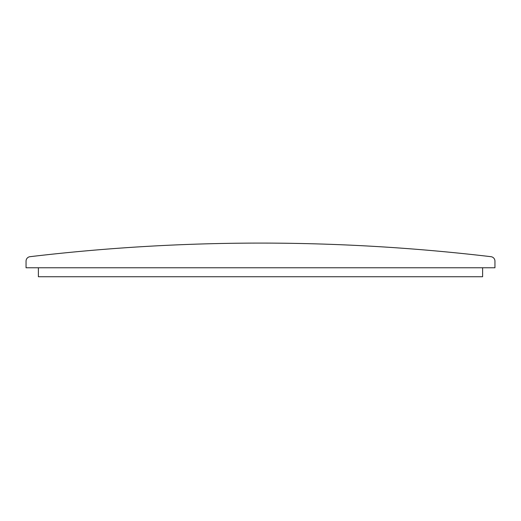 <?xml version="1.0" encoding="UTF-8"?>
<svg xmlns="http://www.w3.org/2000/svg" width="521" height="521" viewBox="0 0 521 521"><rect width="100%" height="100%" fill="white"/><g stroke="black" fill="none" stroke-linecap="round" stroke-linejoin="round"><path stroke-width="0.78" d="M38.391 267.768L38.391 276.742L482.609 276.742L482.609 267.768M26.05 267.768L494.95 267.768L494.95 261.145A4.487 4.487 0 0 0 490.99 256.69A1959.735 1959.735 0 0 0 30.01 256.69A4.487 4.487 0 0 0 26.05 261.145L26.05 267.768"/></g></svg>

